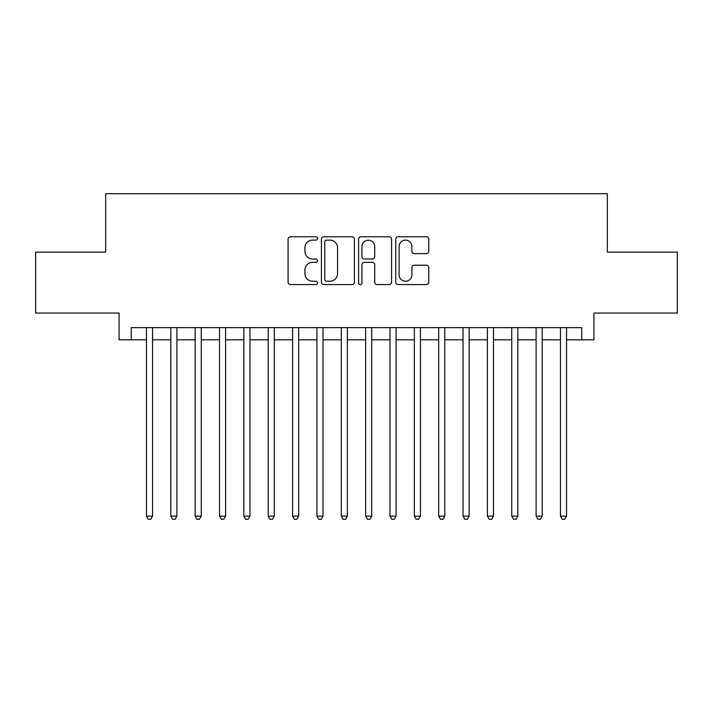 <?xml version="1.0" encoding="UTF-8"?>
<svg xmlns="http://www.w3.org/2000/svg" width="713" height="713" viewBox="0 0 713 713"><rect width="100%" height="100%" fill="white"/><g stroke="black" fill="none" stroke-linecap="round" stroke-linejoin="round"><path stroke-width="1.07" d="M317.535 238.436A1.676 1.676 0 0 0 315.859 236.769L290.467 236.769A2.389 2.389 0 0 0 288.079 239.158L288.079 282.188A2.389 2.389 0 0 0 290.467 284.576L315.859 284.576A1.676 1.676 0 0 0 317.535 282.901A1.676 1.676 0 0 0 315.859 281.225L312.579 281.225A7.647 7.647 0 0 1 304.923 273.578L304.923 269.995A7.647 7.647 0 0 1 312.579 262.348L315.859 262.348A1.676 1.676 0 0 0 317.535 260.673A1.676 1.676 0 0 0 315.859 258.997L312.579 258.997A7.647 7.647 0 0 1 304.923 251.35L304.923 247.759A7.647 7.647 0 0 1 312.579 240.112L315.859 240.112A1.676 1.676 0 0 0 317.535 238.436M426.356 253.623A2.389 2.389 0 0 0 428.754 251.226L428.754 239.158A2.389 2.389 0 0 0 426.356 236.769L398.157 236.769A2.389 2.389 0 0 0 395.76 239.158L395.76 282.188A2.389 2.389 0 0 0 398.157 284.576L426.356 284.576A2.389 2.389 0 0 0 428.754 282.188L428.754 267.607A2.389 2.389 0 0 0 426.356 265.209L414.289 265.209A2.389 2.389 0 0 0 411.9 267.607L411.9 274.835A6.39 6.39 0 0 1 405.501 281.225A6.39 6.39 0 0 1 399.111 274.835L399.111 246.511A6.39 6.39 0 0 1 405.501 240.112A6.39 6.39 0 0 1 411.9 246.511L411.9 251.226A2.389 2.389 0 0 0 414.289 253.623L426.356 253.623M131.237 339.816L131.237 327.641L581.763 327.641L581.763 339.816L593.938 339.816L593.938 313.034L677.35 313.034L677.35 252.144L607.333 252.144L607.333 193.704L105.667 193.704L105.667 252.144L35.65 252.144L35.65 313.034L119.062 313.034L119.062 339.816L146.459 339.816M354.406 239.158A2.389 2.389 0 0 0 352.017 236.769L323.809 236.769A2.389 2.389 0 0 0 321.42 239.158L321.42 282.188A2.389 2.389 0 0 0 323.809 284.576L352.017 284.576A2.389 2.389 0 0 0 354.406 282.188L354.406 239.158M360.983 236.769L389.191 236.769A2.389 2.389 0 0 1 391.58 239.158L391.58 282.188A2.389 2.389 0 0 1 389.191 284.576L377.115 284.576A2.389 2.389 0 0 1 374.726 282.188L374.726 264.737A2.389 2.389 0 0 0 372.338 262.348L364.325 262.348A2.389 2.389 0 0 0 361.937 264.737L361.937 282.901A1.676 1.676 0 0 1 360.261 284.576A1.676 1.676 0 0 1 358.594 282.901L358.594 239.158A2.389 2.389 0 0 1 360.983 236.769M152.546 339.816L170.808 339.816M176.895 339.816L195.166 339.816M201.253 339.816L219.515 339.816M225.602 339.816L243.864 339.816M249.96 339.816L268.222 339.816M274.309 339.816L292.571 339.816M298.658 339.816L316.929 339.816M323.016 339.816L341.277 339.816M347.365 339.816L365.635 339.816M371.723 339.816L389.984 339.816M396.071 339.816L414.342 339.816M420.429 339.816L438.691 339.816M444.778 339.816L463.04 339.816M469.136 339.816L487.398 339.816M493.485 339.816L511.747 339.816M517.834 339.816L536.105 339.816M542.192 339.816L560.454 339.816M566.541 339.816L581.763 339.816M326.438 240.112A1.676 1.676 0 0 0 324.772 241.787L324.772 279.558A1.676 1.676 0 0 0 326.438 281.225L329.905 281.225A7.647 7.647 0 0 0 337.552 273.578L337.552 247.759A7.647 7.647 0 0 0 329.905 240.112L326.438 240.112M374.726 246.627A6.39 6.39 0 0 0 368.336 240.236A6.39 6.39 0 0 0 361.937 246.627L361.937 256.609A2.389 2.389 0 0 0 364.325 258.997L372.338 258.997A2.389 2.389 0 0 0 374.726 256.609L374.726 246.627M152.546 327.641L152.546 516.132L146.459 516.132L146.459 327.641M152.546 516.132L150.719 519.296L148.286 519.296L146.459 516.132M176.895 327.641L176.895 516.132L170.808 516.132L170.808 327.641M176.895 516.132L175.068 519.296L172.635 519.296L170.808 516.132M201.253 327.641L201.253 516.132L195.166 516.132L195.166 327.641M201.253 516.132L199.426 519.296L196.984 519.296L195.166 516.132M225.602 327.641L225.602 516.132L219.515 516.132L219.515 327.641M225.602 516.132L223.775 519.296L221.342 519.296L219.515 516.132M249.96 327.641L249.96 516.132L243.864 516.132L243.864 327.641M249.96 516.132L248.133 519.296L245.691 519.296L243.864 516.132M274.309 327.641L274.309 516.132L268.222 516.132L268.222 327.641M274.309 516.132L272.482 519.296L270.049 519.296L268.222 516.132M298.658 327.641L298.658 516.132L292.571 516.132L292.571 327.641M298.658 516.132L296.84 519.296L294.398 519.296L292.571 516.132M323.016 327.641L323.016 516.132L316.929 516.132L316.929 327.641M323.016 516.132L321.189 519.296L318.756 519.296L316.929 516.132M347.365 327.641L347.365 516.132L341.277 516.132L341.277 327.641M347.365 516.132L345.538 519.296L343.105 519.296L341.277 516.132M371.723 327.641L371.723 516.132L365.635 516.132L365.635 327.641M371.723 516.132L369.895 519.296L367.462 519.296L365.635 516.132M396.071 327.641L396.071 516.132L389.984 516.132L389.984 327.641M396.071 516.132L394.244 519.296L391.811 519.296L389.984 516.132M420.429 327.641L420.429 516.132L414.342 516.132L414.342 327.641M420.429 516.132L418.602 519.296L416.16 519.296L414.342 516.132M444.778 327.641L444.778 516.132L438.691 516.132L438.691 327.641M444.778 516.132L442.951 519.296L440.518 519.296L438.691 516.132M469.136 327.641L469.136 516.132L463.04 516.132L463.04 327.641M469.136 516.132L467.309 519.296L464.867 519.296L463.04 516.132M493.485 327.641L493.485 516.132L487.398 516.132L487.398 327.641M493.485 516.132L491.658 519.296L489.225 519.296L487.398 516.132M517.834 327.641L517.834 516.132L511.747 516.132L511.747 327.641M517.834 516.132L516.016 519.296L513.574 519.296L511.747 516.132M542.192 327.641L542.192 516.132L536.105 516.132L536.105 327.641M542.192 516.132L540.365 519.296L537.932 519.296L536.105 516.132M566.541 327.641L566.541 516.132L560.454 516.132L560.454 327.641M566.541 516.132L564.714 519.296L562.281 519.296L560.454 516.132"/></g></svg>
